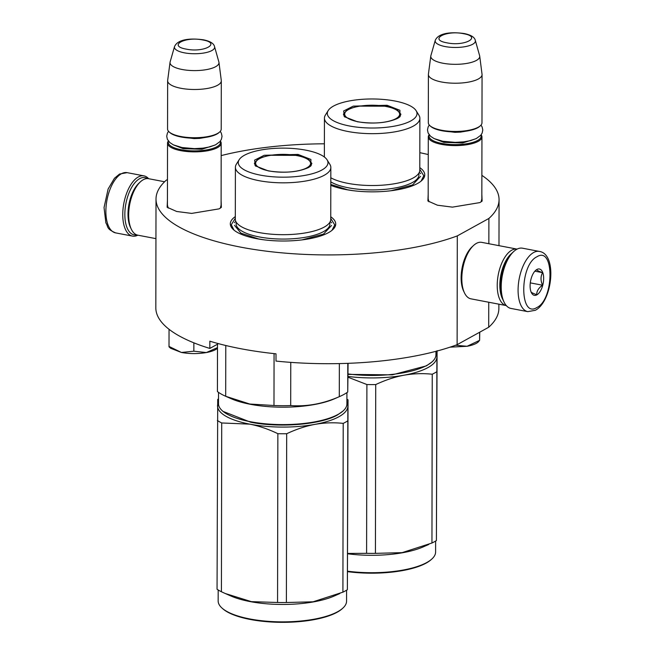 <?xml version="1.0" encoding="UTF-8"?>
<svg xmlns="http://www.w3.org/2000/svg" width="655" height="655" viewBox="0 0 655 655"><rect width="100%" height="100%" fill="white"/><g stroke="black" fill="none" stroke-linecap="round" stroke-linejoin="round"><path stroke-width="0.98" d="M481.851 194.429L482.121 201.077L479.927 202.583L452.408 207.136L437.409 205.203L427.887 200.979L428.19 194.33M221.095 200.7L221.374 207.348L219.171 208.855L191.661 213.407L176.653 211.475L167.131 207.25L167.434 200.61M419.79 167.623A52.703 17.071 -179.9 0 1 421.566 180.714A52.703 17.071 -179.9 0 1 417.546 183.474A52.703 17.071 -179.9 0 1 330.808 185.34M330.75 216.772A52.703 17.071 -179.9 0 1 332.527 229.864A52.703 17.071 -179.9 0 1 328.507 232.631A52.703 17.071 -179.9 0 1 278.269 240.934A52.703 17.071 -179.9 0 1 233.491 229.692A52.703 17.071 -179.9 0 1 235.309 216.608M481.883 175.36A171.528 55.56 -179.9 0 1 499.061 199.66A171.528 55.56 -179.9 0 1 488.892 218.459L457.305 235.89A171.528 55.56 -179.9 0 1 267.649 251.332A171.528 55.56 -179.9 0 1 156.013 199.063A171.528 55.56 -179.9 0 1 166.182 180.264L167.467 179.552M221.177 155.603A171.528 55.56 -179.9 0 1 324.397 143.805M419.814 152.672A171.528 55.56 -179.9 0 1 428.255 154.547M481.843 198.883L481.089 201.871M428.919 201.781L428.182 198.784M221.087 205.154L220.334 208.143M168.163 208.053L167.426 205.056M156.013 199.063L155.825 307.85A171.528 55.56 -179.9 0 0 209.837 348.435L209.846 341.181A171.528 55.56 -179.9 0 0 276.009 353.823L276.001 361.077A171.528 55.56 -179.9 0 0 457.116 344.677L457.305 235.89M488.745 302.233L488.704 327.246L457.116 344.677M488.892 218.459L488.851 243.717M498.881 304.174L498.873 308.448A171.528 55.56 -179.9 0 1 488.704 327.246M209.837 348.435L217.902 343.981L217.902 343.498M419.79 169.293L423.801 175.777L421.075 181.132M233.966 230.102L231.272 224.755L235.309 218.279M330.75 218.451L334.754 224.935L332.036 230.282M481.834 200.487L481.949 136.952A26.83 8.687 0.1 0 1 468.456 144.468A26.83 8.687 0.1 0 1 441.568 144.387A26.83 8.687 -179.9 0 1 428.288 136.854A26.83 8.687 -179.9 0 1 429.115 134.717M481.949 136.952A26.83 8.687 0.1 0 0 481.13 134.807M480.934 135.053A26.061 8.441 0.1 0 1 469.619 143.216A26.061 8.441 0.1 0 1 441.953 143.445A26.061 8.441 -179.9 0 1 429.312 134.963M429.926 125.695A26.83 8.687 -179.9 0 0 441.593 130.239A26.83 8.687 0.1 0 0 480.344 125.785L479.624 126.423A26.061 8.441 0.1 0 1 441.978 130.754A26.061 8.441 -179.9 0 1 430.646 126.333L429.926 125.695A26.83 8.687 -179.9 0 1 428.313 122.714L428.395 74.482A26.83 8.687 -179.9 0 1 428.419 74.121L430.802 56.027A24.481 7.925 -179.9 0 1 430.884 55.634L435.264 40.323A20.1 6.509 0.1 0 0 445.13 46.562A20.1 6.509 0.1 0 0 466.073 46.472A20.1 6.509 0.1 0 0 475.309 40.397L479.632 55.716A24.481 7.925 0.1 0 1 479.714 56.109L482.031 74.212A26.83 8.687 0.1 0 1 482.055 74.58A26.83 8.687 0.1 0 1 468.571 82.096A26.83 8.687 0.1 0 1 441.675 82.014A26.83 8.687 -179.9 0 1 428.395 74.482M480.344 125.785A26.83 8.687 0.1 0 0 481.974 122.804L482.055 74.58M479.714 56.109A24.481 7.925 0.1 0 1 467.875 63.216A24.481 7.925 0.1 0 1 442.895 63.224A24.481 7.925 -179.9 0 1 430.802 56.027M221.087 206.759L221.194 143.224A26.83 8.687 0.1 0 1 207.709 150.74A26.83 8.687 0.1 0 1 180.813 150.658A26.83 8.687 -179.9 0 1 167.533 143.126A26.83 8.687 -179.9 0 1 168.36 140.989M221.194 143.224A26.83 8.687 0.1 0 0 220.375 141.079M220.178 141.333A26.061 8.441 0.1 0 1 208.863 149.487A26.061 8.441 0.1 0 1 181.206 149.717A26.061 8.441 -179.9 0 1 168.556 141.243M169.178 131.966A26.83 8.687 -179.9 0 0 180.837 136.51A26.83 8.687 0.1 0 0 219.589 132.056L218.868 132.695A26.061 8.441 0.1 0 1 181.222 137.026A26.061 8.441 -179.9 0 1 169.891 132.605L169.178 131.966A26.83 8.687 -179.9 0 1 167.557 128.986L167.639 80.761A26.83 8.687 -179.9 0 1 167.664 80.393L170.046 62.299A24.481 7.925 -179.9 0 1 170.128 61.906L174.517 46.595A20.1 6.509 0.1 0 0 184.382 52.834A20.1 6.509 0.1 0 0 205.318 52.744A20.1 6.509 0.1 0 0 214.553 46.669L218.876 61.988A24.481 7.925 0.1 0 1 218.958 62.381L221.284 80.483A26.83 8.687 0.1 0 1 221.3 80.852A26.83 8.687 0.1 0 1 207.815 88.368A26.83 8.687 0.1 0 1 180.919 88.286A26.83 8.687 -179.9 0 1 167.639 80.761M219.589 132.056A26.83 8.687 0.1 0 0 221.218 129.084L221.3 80.852M218.958 62.381A24.481 7.925 0.1 0 1 207.119 69.487A24.481 7.925 0.1 0 1 182.147 69.495A24.481 7.925 -179.9 0 1 170.046 62.299M476.267 343.359A24.915 8.073 -179.9 0 1 467.097 346.282L479.599 340.354L478.166 342.057A24.915 8.073 -179.9 0 1 476.267 343.359M450.034 347.166L467.097 346.282L455.544 345.259M479.755 332.183L479.599 340.354L479.616 332.265M217.493 348.255L217.411 348.329A24.915 8.073 -179.9 0 1 215.511 349.631A24.915 8.073 -179.9 0 1 206.35 352.554L217.493 347.592M169.047 329.293L169.015 346.446L181.427 352.472C189.704 353.937 198.015 353.962 206.35 352.554L193.847 351.195L181.427 352.472L170.595 348.247L169.055 346.872M193.864 342.827L193.847 351.195M169.047 346.88L169.015 346.446M539.319 251.414L522.453 248.188A30.662 14.639 100.8 0 0 516.746 249.301A30.662 14.639 100.8 0 0 513.716 251.528L512.546 252.617A29.131 13.902 100.8 0 0 503.359 300.661L504.055 302.102A30.662 14.639 100.8 0 0 510.941 308.431L527.815 311.649L535.372 310.273C552.509 301.431 557.593 253.952 539.319 251.414A30.662 14.639 100.8 0 0 533.62 252.527A30.662 14.639 100.8 0 0 518.367 284.483A30.662 14.639 100.8 0 0 527.815 311.649M513.716 251.528A30.662 14.639 100.8 0 0 504.055 302.102M536.92 256.785C519.44 264.857 519.35 318.772 536.83 307.547C554.31 299.474 554.4 245.56 536.92 256.785M536.895 269.475A13.419 6.403 100.8 0 0 535.577 270.45A13.419 6.403 100.8 0 0 531.344 292.572A13.419 6.403 100.8 0 0 536.854 294.856A13.419 6.403 100.8 0 0 543.65 278.424A13.419 6.403 100.8 0 0 536.895 269.475M530.935 291.631C530.82 292.261 532.752 293.284 536.732 294.701C536.625 291.148 538.566 287.987 542.553 285.22C540.514 280.643 540.522 276.451 542.577 272.66C538.598 271.244 536.666 270.212 536.781 269.582L535.307 270.712M542.577 272.66L534.865 271.186M542.553 285.22L530.288 282.878M136.666 234.85A29.131 13.902 -79.2 0 1 124.917 211.655A29.131 13.902 -79.2 0 1 139.605 178.684A29.131 13.902 -79.2 0 1 147.424 178.586M137.837 235.178A30.662 14.639 -79.2 0 1 132.474 236.103A30.662 14.639 -79.2 0 1 123.034 208.945A30.662 14.639 -79.2 0 1 138.279 176.981A30.662 14.639 -79.2 0 1 143.985 175.868A30.662 14.639 -79.2 0 1 148.628 178.709M155.947 238.641L137.796 235.17A28.746 13.722 -79.2 0 1 131.344 229.242A28.746 13.722 -79.2 0 1 140.407 181.828A28.746 13.722 -79.2 0 1 143.24 179.74A28.746 13.722 -79.2 0 1 148.587 178.7L164.585 181.754M131.344 229.242L130.476 227.441A26.83 12.805 -79.2 0 1 138.934 183.187L140.407 181.828M517.09 249.121A28.746 13.722 100.8 0 0 511.784 250.161A28.746 13.722 100.8 0 0 497.489 280.086A28.746 13.722 100.8 0 0 506.299 305.59L470.937 298.836A28.746 13.722 100.8 0 1 464.485 292.908A28.746 13.722 100.8 0 1 473.54 245.494A28.746 13.722 100.8 0 1 476.382 243.398A28.746 13.722 100.8 0 1 481.728 242.358L517.09 249.121M473.54 245.494L472.075 246.845A26.83 12.805 100.8 0 0 463.617 291.098L464.485 292.908M511.653 253.493A26.83 12.805 100.8 0 0 500.805 275.272A26.83 12.805 100.8 0 0 502.86 299.515M298.033 154.424L310.896 159.452L310.847 165.977L308.595 167.516C298.033 172.232 284.573 173.346 268.223 170.881L255.385 165.879L254.631 160.115L264.219 155.284L298.033 154.424M255.777 166.198L254.377 163.324L258.258 158.666L268.828 155.276L297.64 155.366L308.063 158.788L311.87 163.431L310.454 166.304M346.929 392.591L346.904 403.914A64.198 20.796 -179.9 0 1 343.015 411.029L337.456 414.983C321.089 424.579 279.488 428.042 250.669 422.213L222.987 411.365M343.015 411.029A64.198 20.796 -179.9 0 1 338.119 414.386A64.198 20.796 -179.9 0 1 250.284 421.697A64.198 20.796 -179.9 0 1 222.373 410.816A64.198 20.796 -179.9 0 1 218.5 403.685L218.524 392.37M339.356 363.59L339.298 396.676C323.087 403.791 306.884 406.755 290.689 405.568A70.912 22.966 -179.9 0 1 273.978 405.51L249.825 404.037L225.688 396.283L225.778 345.504M347.789 363.345L347.74 392.017A70.912 22.966 -179.9 0 1 339.814 396.447A70.912 22.966 -179.9 0 1 339.298 396.676M339.814 396.447L334.41 398.813A64.198 20.796 -179.9 0 1 250.308 404.291A64.198 20.796 0.1 0 1 231.019 398.633L225.623 396.25A70.912 22.966 0.1 0 0 225.688 396.283M274.068 353.618L273.978 405.51M217.501 344.202L217.419 391.567A70.912 22.966 0.1 0 0 225.623 396.25M348.083 363.328L347.74 392.017M290.763 362.371L290.689 405.568M235.399 167.279L235.309 219.138A47.717 15.458 0.1 0 0 249.105 230.036A47.717 15.458 0.1 0 0 258.93 232.525A47.717 15.458 -179.9 0 0 316.914 230.159A47.717 15.458 -179.9 0 0 330.742 219.302L330.832 167.451A47.717 15.458 -179.9 0 1 306.843 180.813A47.717 15.458 -179.9 0 1 259.02 180.674A47.717 15.458 0.1 0 1 235.399 167.279A47.717 15.458 0.1 0 1 236.34 164.225L239.173 159.705A44.843 14.525 0.1 0 0 260.477 175.155A44.843 14.525 -179.9 0 0 309.176 174.517A44.843 14.525 -179.9 0 0 327.091 159.861L329.899 164.389A47.717 15.458 -179.9 0 1 330.832 167.451M327.091 159.861A44.843 14.525 -179.9 0 0 305.77 150.151A44.843 14.525 0.1 0 0 239.173 159.705M263.908 239.82L258.52 238.928L240.934 233.155L234.515 225.32M331.52 225.492L323.48 234.13L302.061 239.886M218.508 398.92A72.828 23.588 0.1 0 0 217.722 399.403L217.051 589.263A72.828 23.588 -179.9 0 0 221.423 591.752L221.718 422.966A72.828 23.588 -179.9 0 1 217.345 420.469M347.666 420.919A72.828 23.588 0.1 0 1 345.545 422.172A72.828 23.588 0.1 0 1 343.204 423.384C333.878 422.369 324.462 422.696 314.949 424.366A65.156 21.107 -179.9 0 1 249.792 424.145C259.241 426.02 268.599 429.205 277.859 433.692A72.828 23.588 -179.9 0 0 286.685 433.725C296.469 429.156 305.893 426.037 314.949 424.366A65.156 21.107 0.1 0 0 338.938 416.719A65.156 21.107 0.1 0 0 347.862 406.198L347.371 589.713L348.042 399.853A72.828 23.588 0.1 0 0 346.913 399.141M342.671 608.298A64.198 20.796 0.1 0 1 337.775 611.655A64.198 20.796 -179.9 0 1 276.574 621.775A64.198 20.796 -179.9 0 1 222.029 608.086L222.741 608.724A63.437 20.551 -179.9 0 0 276.639 622.25A63.437 20.551 -179.9 0 0 337.112 612.261A63.437 20.551 0.1 0 0 341.951 608.937L342.671 608.298A64.198 20.796 0.1 0 0 346.56 601.184L346.577 590.196M218.508 402.26A65.156 21.107 0.1 0 0 217.542 405.748A65.156 21.107 -179.9 0 0 249.792 424.145L221.718 422.966M286.685 433.725L286.391 602.51A72.828 23.588 -179.9 0 1 277.564 602.485L251.414 601.65L225.238 593.504L221.423 591.752M343.204 423.384L342.909 592.169L313.057 601.806L286.391 602.51M277.859 433.692L277.564 602.485M348.042 399.853L347.862 406.198A65.156 21.107 0.1 0 0 346.904 402.481M347.371 589.713A72.828 23.588 0.1 0 1 345.25 590.966A72.828 23.588 -179.9 0 1 342.909 592.169M339.765 593.586L334.066 596.083A64.198 20.796 -179.9 0 1 230.675 595.903L225.59 593.659M222.029 608.086A64.198 20.796 -179.9 0 1 218.156 600.954L218.18 589.975M297.01 155.62A27.494 8.908 -179.9 0 1 310.241 161.851A27.494 8.908 -179.9 0 1 298.737 170.644A27.494 8.908 -179.9 0 1 269.238 170.955A27.494 8.908 0.1 0 1 256.015 161.76A27.494 8.908 0.1 0 1 297.01 155.62M387.072 105.267L399.935 110.302L399.894 116.819L397.642 118.367C387.08 123.074 373.62 124.196 357.262 121.724L344.432 116.721L343.67 110.965L353.266 106.126L387.072 105.267M344.817 117.049L343.416 114.175L347.297 109.516L357.867 106.118L386.679 106.208L397.102 109.631L400.909 114.273L399.501 117.147M435.952 351.317L435.943 354.756A64.198 20.796 -179.9 0 1 432.054 361.871L426.495 365.834L392.263 374.848L348.051 374.398M432.054 361.871A64.198 20.796 -179.9 0 1 427.158 365.236A64.198 20.796 -179.9 0 1 348.059 373.94M330.816 177.775A47.717 15.458 0.1 0 0 338.144 180.886A47.717 15.458 0.1 0 0 347.969 183.367A47.717 15.458 -179.9 0 0 405.953 181.001A47.717 15.458 -179.9 0 0 419.79 170.153L419.88 118.293A47.717 15.458 -179.9 0 1 395.89 131.663A47.717 15.458 -179.9 0 1 348.059 131.516A47.717 15.458 0.1 0 1 324.438 118.129A47.717 15.458 0.1 0 1 325.388 115.075L328.212 110.548A44.843 14.525 0.1 0 0 349.516 125.997A44.843 14.525 -179.9 0 0 398.215 125.359A44.843 14.525 -179.9 0 0 416.13 110.703L418.938 115.239A47.717 15.458 -179.9 0 1 419.88 118.293M416.13 110.703A44.843 14.525 -179.9 0 0 394.809 100.993A44.843 14.525 0.1 0 0 328.212 110.548M352.955 190.662L347.559 189.77L330.808 184.448M420.559 176.334L412.527 184.972L391.101 190.728M348.018 377.214L366.898 384.534A72.828 23.588 -179.9 0 0 375.724 384.567C385.508 379.998 394.932 376.879 403.996 375.209A65.156 21.107 0.1 0 0 427.985 367.57A65.156 21.107 0.1 0 0 436.901 357.049L436.41 540.555L437.082 351.023M348.026 376.445A65.156 21.107 -179.9 0 0 403.996 375.209C413.502 373.546 422.917 373.219 432.243 374.226A72.828 23.588 0.1 0 0 434.592 373.023A72.828 23.588 0.1 0 0 436.705 371.77M347.707 571.668A63.437 20.551 -179.9 0 0 426.151 563.103A63.437 20.551 0.1 0 0 430.99 559.779L431.71 559.141A64.198 20.796 0.1 0 0 435.6 552.026L435.624 541.046M375.724 384.567L375.43 553.36A72.828 23.588 -179.9 0 1 366.603 553.328L347.772 553.442M432.243 374.226L431.948 543.02L402.104 552.648L375.43 553.36M366.898 384.534L366.603 553.328M437.082 350.695L436.901 357.049A65.156 21.107 0.1 0 0 435.952 353.323M436.41 540.555A72.828 23.588 0.1 0 1 434.298 541.808A72.828 23.588 -179.9 0 1 431.948 543.02M428.812 544.436L423.105 546.933A64.198 20.796 -179.9 0 1 347.772 553.803M431.71 559.141A64.198 20.796 0.1 0 1 426.814 562.506A64.198 20.796 -179.9 0 1 347.715 571.209M386.049 106.47A27.494 8.908 -179.9 0 1 399.28 112.693A27.494 8.908 -179.9 0 1 387.785 121.486A27.494 8.908 -179.9 0 1 358.277 121.797A27.494 8.908 0.1 0 1 345.054 112.603A27.494 8.908 0.1 0 1 386.049 106.47M475.956 138.721L462.577 142.97L443.893 142.372L434.273 138.647M463.576 33.7C445.834 29.917 428.231 39.636 447.005 42.845C464.747 46.62 482.35 36.901 463.576 33.7M215.2 144.992L201.822 149.25L183.138 148.652L173.526 144.927M202.821 39.971C185.078 36.197 167.475 45.907 186.257 49.117C203.992 52.891 221.595 43.173 202.821 39.971M132.474 236.103L115.607 232.885A30.662 14.639 -79.2 0 1 106.159 205.719A30.662 14.639 -79.2 0 1 121.412 173.755A30.662 14.639 -79.2 0 1 127.119 172.65L143.985 175.868M329.702 222.512A46.89 15.188 -179.9 0 1 308.251 236.725A46.89 15.188 -179.9 0 1 259.339 236.954A46.89 15.188 0.1 0 1 236.34 222.348M418.741 173.362A46.89 15.188 -179.9 0 1 397.29 187.567A46.89 15.188 -179.9 0 1 348.378 187.797A46.89 15.188 0.1 0 1 330.808 181.885M498.979 245.658L499.061 199.66M428.173 200.389L428.288 136.854M475.309 40.397C474.646 37.22 470.97 34.944 464.289 33.561C453.44 32.013 438.866 32.144 435.264 40.323M167.426 206.661L167.533 143.126M214.553 46.669C213.89 43.492 210.214 41.216 203.533 39.832C192.685 38.293 178.111 38.424 174.517 46.595M207.897 137.001L199.767 138.377L194.232 138.598L180.854 136.952M168.523 131.303L167.41 133.121L166.722 136.191L167.352 139.261L169.85 142.577L173.387 144.861L182 147.531L194.404 148.636L203.017 148.136L209.821 146.884L215.56 144.82L219.933 141.619L221.382 139.368L222.029 136.305L221.365 133.227L220.244 131.393M468.652 130.73L460.522 132.105L454.979 132.326L441.601 130.681M429.279 125.031L428.157 126.849L427.478 129.919L428.108 132.99L430.597 136.305L434.142 138.59L442.755 141.259L455.159 142.364L463.765 141.865L470.568 140.612L476.308 138.549L480.688 135.348L482.137 133.096L482.784 130.034L482.121 126.955L480.999 125.121M115.607 232.885C105.93 228.685 108.542 226.933 105.881 222.905L104.047 207.553L108.108 189.033L114.428 178.299L119.554 174.025L127.119 172.65M223.085 411.455L222.373 410.816M235.816 221.398L234.4 222.651M330.226 221.562L331.635 222.815M310.241 161.851L311.305 165.256M254.934 165.158L256.015 161.76M324.372 157.012L324.438 118.129M419.274 172.404L420.682 173.665M399.28 112.693L400.352 116.099M343.973 116.001L345.054 112.603"/></g></svg>
